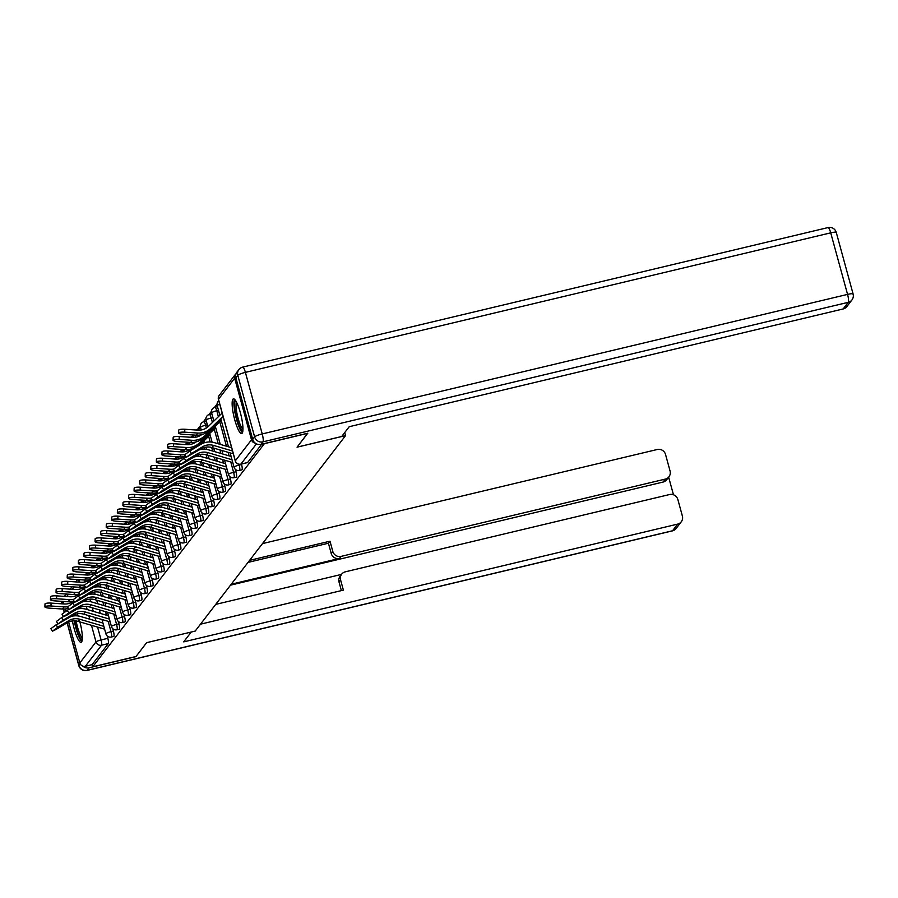 <?xml version="1.0" encoding="UTF-8"?>
<svg xmlns="http://www.w3.org/2000/svg" width="898" height="898" viewBox="0 0 898 898"><rect width="100%" height="100%" fill="white"/><g stroke="black" fill="none" stroke-linecap="round" stroke-linejoin="round"><path stroke-width="1.35" d="M241.742 469.834A4.569 0.92 -103.4 0 0 241.91 469.856A4.569 0.92 -103.4 0 0 242.033 469.766A4.569 0.92 -103.4 0 0 241.562 464.491L239.171 465.063A4.569 0.92 76.6 0 1 239.643 470.339A4.569 0.92 76.6 0 1 239.508 470.429L241.91 469.856M236.174 477.085A4.569 0.92 -103.4 0 0 236.331 477.107A4.569 0.92 -103.4 0 0 236.466 477.006A4.569 0.92 -103.4 0 0 235.983 471.731L233.592 472.303A4.569 0.92 76.6 0 1 234.075 477.579A4.569 0.92 76.6 0 1 233.94 477.68L236.331 477.107M230.606 484.325A4.569 0.92 -103.4 0 0 230.764 484.348A4.569 0.92 -103.4 0 0 230.887 484.258A4.569 0.92 -103.4 0 0 230.416 478.971L228.025 479.543A4.569 0.92 76.6 0 1 228.496 484.83A4.569 0.92 76.6 0 1 228.373 484.92L230.764 484.348M225.028 491.565A4.569 0.92 -103.4 0 0 225.185 491.588A4.569 0.92 -103.4 0 0 225.319 491.498A4.569 0.92 -103.4 0 0 224.848 486.222L222.446 486.795A4.569 0.92 76.6 0 1 222.929 492.07A4.569 0.92 76.6 0 1 222.794 492.16L225.185 491.588M219.46 498.805A4.569 0.92 -103.4 0 0 219.617 498.839A4.569 0.92 -103.4 0 0 219.752 498.738A4.569 0.92 -103.4 0 0 219.269 493.462L216.878 494.035A4.569 0.92 76.6 0 1 217.35 499.31A4.569 0.92 76.6 0 1 217.226 499.4L219.617 498.839M213.881 506.057A4.569 0.92 -103.4 0 0 214.038 506.079A4.569 0.92 -103.4 0 0 214.173 505.989A4.569 0.92 -103.4 0 0 213.702 500.702L211.311 501.275A4.569 0.92 76.6 0 1 211.782 506.551A4.569 0.92 76.6 0 1 211.647 506.652L214.038 506.079M208.314 513.297A4.569 0.92 -103.4 0 0 208.471 513.319A4.569 0.92 -103.4 0 0 208.605 513.229A4.569 0.92 -103.4 0 0 208.123 507.954L205.732 508.515A4.569 0.92 76.6 0 1 206.203 513.802A4.569 0.92 76.6 0 1 206.08 513.892L208.471 513.319M202.735 520.537A4.569 0.92 -103.4 0 0 202.903 520.559A4.569 0.92 -103.4 0 0 203.027 520.47A4.569 0.92 -103.4 0 0 202.555 515.194L200.164 515.766A4.569 0.92 76.6 0 1 200.636 521.042A4.569 0.92 76.6 0 1 200.501 521.132L202.903 520.559M197.167 527.788A4.569 0.92 -103.4 0 0 197.324 527.811A4.569 0.92 -103.4 0 0 197.459 527.71A4.569 0.92 -103.4 0 0 196.976 522.434L194.585 523.006A4.569 0.92 76.6 0 1 195.068 528.282A4.569 0.92 76.6 0 1 194.933 528.383L197.324 527.811M191.6 535.028A4.569 0.92 -103.4 0 0 191.757 535.051A4.569 0.92 -103.4 0 0 191.88 534.961A4.569 0.92 -103.4 0 0 191.409 529.674L189.018 530.247A4.569 0.92 76.6 0 1 189.489 535.534A4.569 0.92 76.6 0 1 189.366 535.623L191.757 535.051M186.021 542.269A4.569 0.92 -103.4 0 0 186.178 542.291A4.569 0.92 -103.4 0 0 186.313 542.201A4.569 0.92 -103.4 0 0 185.841 536.925L183.439 537.487A4.569 0.92 76.6 0 1 183.922 542.774A4.569 0.92 76.6 0 1 183.787 542.863L186.178 542.291M180.453 549.509A4.569 0.92 -103.4 0 0 180.61 549.542A4.569 0.92 -103.4 0 0 180.745 549.441A4.569 0.92 -103.4 0 0 180.262 544.166L177.871 544.738A4.569 0.92 76.6 0 1 178.343 550.014A4.569 0.92 76.6 0 1 178.219 550.104L180.61 549.542M174.874 556.76A4.569 0.92 -103.4 0 0 175.031 556.782A4.569 0.92 -103.4 0 0 175.166 556.693A4.569 0.92 -103.4 0 0 174.695 551.406L172.304 551.978A4.569 0.92 76.6 0 1 172.775 557.254A4.569 0.92 76.6 0 1 172.641 557.355L175.031 556.782M169.307 564A4.569 0.92 -103.4 0 0 169.464 564.023A4.569 0.92 -103.4 0 0 169.599 563.933A4.569 0.92 -103.4 0 0 169.116 558.646L166.725 559.218A4.569 0.92 76.6 0 1 167.196 564.505A4.569 0.92 76.6 0 1 167.073 564.595L169.464 564.023M163.728 571.24A4.569 0.92 -103.4 0 0 163.896 571.263A4.569 0.92 -103.4 0 0 164.02 571.173A4.569 0.92 -103.4 0 0 163.548 565.897L161.157 566.47A4.569 0.92 76.6 0 1 161.629 571.745A4.569 0.92 76.6 0 1 161.494 571.835L163.896 571.263M158.16 578.48A4.569 0.92 -103.4 0 0 158.317 578.514A4.569 0.92 -103.4 0 0 158.452 578.413A4.569 0.92 -103.4 0 0 157.969 573.137L155.578 573.71A4.569 0.92 76.6 0 1 156.061 578.986A4.569 0.92 76.6 0 1 155.926 579.075L158.317 578.514M152.593 585.732A4.569 0.92 -103.4 0 0 152.75 585.754A4.569 0.92 -103.4 0 0 152.873 585.664A4.569 0.92 -103.4 0 0 152.402 580.377L150.011 580.95A4.569 0.92 76.6 0 1 150.482 586.226A4.569 0.92 76.6 0 1 150.359 586.327L152.75 585.754M147.014 592.972A4.569 0.92 -103.4 0 0 147.171 592.994A4.569 0.92 -103.4 0 0 147.306 592.905A4.569 0.92 -103.4 0 0 146.834 587.629L144.432 588.19A4.569 0.92 76.6 0 1 144.915 593.477A4.569 0.92 76.6 0 1 144.78 593.567L147.171 592.994M141.446 600.212A4.569 0.92 -103.4 0 0 141.603 600.234A4.569 0.92 -103.4 0 0 141.738 600.145A4.569 0.92 -103.4 0 0 141.255 594.869L138.864 595.441A4.569 0.92 76.6 0 1 139.336 600.717A4.569 0.92 76.6 0 1 139.212 600.807L141.603 600.234M135.867 607.463A4.569 0.92 -103.4 0 0 136.025 607.486A4.569 0.92 -103.4 0 0 136.159 607.385A4.569 0.92 -103.4 0 0 135.688 602.109L133.297 602.681A4.569 0.92 76.6 0 1 133.768 607.957A4.569 0.92 76.6 0 1 133.634 608.058L136.025 607.486M130.3 614.703A4.569 0.92 -103.4 0 0 130.457 614.726A4.569 0.92 -103.4 0 0 130.592 614.636A4.569 0.92 -103.4 0 0 130.109 609.349L127.718 609.922A4.569 0.92 76.6 0 1 128.19 615.209A4.569 0.92 76.6 0 1 128.066 615.298L130.457 614.726M124.721 621.944A4.569 0.92 -103.4 0 0 124.889 621.966A4.569 0.92 -103.4 0 0 125.013 621.876A4.569 0.92 -103.4 0 0 124.541 616.6L122.15 617.173A4.569 0.92 76.6 0 1 122.622 622.449A4.569 0.92 76.6 0 1 122.487 622.538L124.889 621.966M119.153 629.184A4.569 0.92 -103.4 0 0 119.311 629.217A4.569 0.92 -103.4 0 0 119.445 629.116A4.569 0.92 -103.4 0 0 118.963 623.841L116.572 624.413A4.569 0.92 76.6 0 1 117.054 629.689A4.569 0.92 76.6 0 1 116.92 629.779L119.311 629.217M113.586 636.435A4.569 0.92 -103.4 0 0 113.743 636.457A4.569 0.92 -103.4 0 0 113.866 636.368A4.569 0.92 -103.4 0 0 113.395 631.081L111.004 631.653A4.569 0.92 76.6 0 1 111.475 636.929A4.569 0.92 76.6 0 1 111.352 637.03L113.743 636.457M72.435 620.956A17.814 3.592 -103.4 0 0 81.078 642.283A17.814 3.592 -103.4 0 0 81.583 641.924A17.814 3.592 -103.4 0 0 79.888 621.899M232.908 399.24A17.814 3.592 -103.4 0 0 234.389 418.434A17.814 3.592 -103.4 0 0 241.674 433.532A17.814 3.592 -103.4 0 0 242.191 433.173A17.814 3.592 -103.4 0 0 240.698 413.967A17.814 3.592 -103.4 0 0 233.413 398.869A17.814 3.592 -103.4 0 0 232.908 399.24M217.058 404.033L214.499 407.366M211.49 411.284L208.92 414.618M205.911 418.524L203.352 421.858M200.344 425.764L197.773 429.098M193.25 434.98L192.206 436.349M187.682 442.22L186.638 443.59M182.114 449.471L181.059 450.83M176.536 456.712L175.492 458.07M170.968 463.952L169.913 465.321M165.389 471.192L164.345 472.561M159.822 478.443L158.766 479.801M154.243 485.683L153.199 487.042M148.675 492.923L147.631 494.293M143.108 500.175L142.052 501.533M137.529 507.415L136.485 508.773M131.961 514.655L130.906 516.024M126.382 521.895L125.338 523.265M120.815 529.146L119.76 530.505M115.236 536.387L114.192 537.745M109.668 543.627L108.624 544.996M104.101 550.878L103.046 552.236M98.522 558.118L97.478 559.476M92.954 565.358L91.899 566.728M87.375 572.598L86.354 573.934M78.047 615.949A17.814 3.592 -103.4 0 0 77.239 613.828M307.688 433.341L264.382 443.668L92.707 666.81L136.013 656.494L146.655 642.654L195.18 631.092L345.562 435.62L297.047 447.182L307.655 433.24M236.039 373.725A4.569 4.411 37.6 0 0 234.659 378.226L251.507 439.784A4.569 4.411 37.6 0 0 255.301 443.163M107.165 635.919L107.827 638.332L101.081 639.937A4.569 0.92 76.6 0 1 101.553 645.213L85.366 666.249A4.569 4.411 -142.4 0 1 79.832 662.937L68.63 622.011M65.7 611.302L65.071 609.001M63.691 603.95L63.006 601.435M85.366 666.249L92.112 664.643L92.707 666.81M235.332 469.317L235.983 471.731M229.753 476.569L230.416 478.971M224.186 483.809L224.848 486.222M218.607 491.049L219.269 493.462M213.039 498.289L213.702 500.702M207.472 505.54L208.123 507.954M201.893 512.78L202.555 515.194M196.325 520.021L196.976 522.434M190.746 527.272L191.409 529.674M185.179 534.512L185.841 536.925M179.6 541.752L180.262 544.166M174.032 548.992L174.695 551.406M168.465 556.244L169.116 558.646M162.886 563.484L163.548 565.897M157.318 570.724L157.969 573.137M151.74 577.964L152.402 580.377M146.172 585.215L146.834 587.629M140.593 592.456L141.255 594.869M135.026 599.696L135.688 602.109M129.458 606.947L130.109 609.349M123.879 614.187L124.541 616.6M118.312 621.427L118.963 623.841M112.733 628.667L113.395 631.081M344.731 432.544L345.562 435.62M217.484 406.659A4.569 0.92 -103.4 0 0 217.372 406.659L214.981 407.232A4.569 0.92 76.6 0 1 216.755 410.745L218.382 416.694M211.917 413.911A4.569 0.92 -103.4 0 0 211.805 413.899L209.402 414.472A4.569 0.92 76.6 0 1 211.176 417.985L212.411 422.487M206.338 421.151A4.569 0.92 -103.4 0 0 206.226 421.14L203.835 421.712A4.569 0.92 76.6 0 1 205.608 425.225L206.372 427.998M200.77 428.391A4.569 0.92 -103.4 0 0 200.658 428.391L198.267 428.952A4.569 0.92 76.6 0 1 199.233 430.176M195.203 435.631A4.569 0.92 -103.4 0 0 195.079 435.631L192.688 436.204A4.569 0.92 76.6 0 1 193.665 437.416M189.624 442.882A4.569 0.92 -103.4 0 0 189.512 442.871L187.121 443.444A4.569 0.92 76.6 0 1 188.097 444.656M184.056 450.123A4.569 0.92 -103.4 0 0 183.944 450.111L181.542 450.684A4.569 0.92 76.6 0 1 182.518 451.907M178.478 457.363A4.569 0.92 -103.4 0 0 178.365 457.363L175.974 457.935A4.569 0.92 76.6 0 1 176.951 459.147M172.91 464.603A4.569 0.92 -103.4 0 0 172.798 464.603L170.396 465.175A4.569 0.92 76.6 0 1 171.372 466.388M167.331 471.854A4.569 0.92 -103.4 0 0 167.219 471.843L164.828 472.415A4.569 0.92 76.6 0 1 165.804 473.628M161.763 479.094A4.569 0.92 -103.4 0 0 161.651 479.094L159.26 479.655A4.569 0.92 76.6 0 1 160.226 480.879M156.196 486.334A4.569 0.92 -103.4 0 0 156.072 486.334L153.681 486.907A4.569 0.92 76.6 0 1 154.658 488.119M150.617 493.586A4.569 0.92 -103.4 0 0 150.505 493.574L148.114 494.147A4.569 0.92 76.6 0 1 149.09 495.359M145.049 500.826A4.569 0.92 -103.4 0 0 144.937 500.815L142.535 501.387A4.569 0.92 76.6 0 1 143.512 502.611M139.471 508.066A4.569 0.92 -103.4 0 0 139.358 508.066L136.967 508.627A4.569 0.92 76.6 0 1 137.944 509.851M133.903 515.306A4.569 0.92 -103.4 0 0 133.791 515.306L131.389 515.879A4.569 0.92 76.6 0 1 132.365 517.091M128.324 522.557A4.569 0.92 -103.4 0 0 128.212 522.546L125.821 523.119A4.569 0.92 76.6 0 1 126.798 524.331M122.757 529.798A4.569 0.92 -103.4 0 0 122.644 529.786L120.253 530.359A4.569 0.92 76.6 0 1 121.219 531.582M117.189 537.038A4.569 0.92 -103.4 0 0 117.066 537.038L114.675 537.61A4.569 0.92 76.6 0 1 115.651 538.822M111.61 544.289A4.569 0.92 -103.4 0 0 111.498 544.278L109.107 544.85A4.569 0.92 76.6 0 1 110.084 546.063M106.043 551.529A4.569 0.92 -103.4 0 0 105.93 551.518L103.528 552.09A4.569 0.92 76.6 0 1 104.505 553.303M100.464 558.769A4.569 0.92 -103.4 0 0 100.352 558.769L97.961 559.331A4.569 0.92 76.6 0 1 98.937 560.554M94.896 566.009A4.569 0.92 -103.4 0 0 94.784 566.009L92.382 566.582A4.569 0.92 76.6 0 1 93.358 567.794M261.711 444.184L247.612 462.526A4.569 0.92 76.6 0 1 247.478 462.616A4.569 0.92 76.6 0 1 247.32 462.593M92.112 664.643L108.299 643.608A4.569 0.92 -103.4 0 0 107.827 638.332M57.697 627.309L52.432 631.193L56.058 629.453L67.148 622.785L68.798 620.641L57.697 627.309L56.114 624.817L57.887 623.751M52.432 631.193L50.86 628.69L56.114 624.817M104.606 629.139A5.714 5.523 -142.4 0 1 104.067 629.004L78.249 621.416A14.166 13.683 37.6 0 0 67.148 622.785M103.842 626.321L79.9 619.283A14.166 13.683 37.6 0 0 68.798 620.641M71.29 616.398A17.129 16.557 -142.4 0 1 80.64 616.499L102.944 623.055M44.9 606.88L45.001 603.984A5.253 1.111 2 0 1 51.074 603.097L50.973 605.993A5.253 1.111 -178 0 0 44.9 606.88A5.253 1.111 -178 0 0 49.334 608.137L62.49 609.024A17.129 16.557 37.6 0 0 68.461 608.35M73.434 601.278A14.166 13.683 -142.4 0 1 64.241 603.984L51.074 603.097M50.973 605.993L64.128 606.88A17.129 16.557 37.6 0 0 67.664 606.756M63.275 620.069L58.011 623.942L72.727 615.534L74.366 613.401L63.275 620.069L61.693 617.566L63.455 616.511M58.011 623.942L56.428 621.45L61.693 617.566M110.185 621.899A5.714 5.523 -142.4 0 1 109.635 621.764L83.828 614.176A14.166 13.683 37.6 0 0 72.727 615.534M109.41 619.081L85.467 612.043A14.166 13.683 37.6 0 0 74.366 613.401M76.858 609.158A17.129 16.557 -142.4 0 1 86.219 609.259L108.512 615.815M68.843 612.829L63.578 616.702L67.204 614.962L78.294 608.294L79.944 606.161L68.843 612.829L67.26 610.326L69.034 609.271M63.578 616.702L62.007 614.198L67.26 610.326M115.752 614.647A5.714 5.523 -142.4 0 1 115.213 614.524L89.396 606.936A14.166 13.683 37.6 0 0 78.294 608.294M114.989 611.83L91.035 604.803A14.166 13.683 37.6 0 0 79.944 606.161M82.436 601.918A17.129 16.557 -142.4 0 1 91.787 602.008L114.091 608.563M82.841 666.125A6.847 6.623 37.6 0 0 89.127 667.786L135.912 656.629L146.621 642.699L191.218 632.035M191.229 632.069L183.697 641.868L677.642 524.118A6.847 6.623 37.6 0 0 682.379 516.036L677.855 499.513A6.847 6.623 37.6 0 0 669.549 494.54L345.326 571.824A6.847 6.623 37.6 0 0 340.578 579.906L339.006 581.949A6.847 6.623 -142.4 0 1 340.106 576.213L341.678 574.17M200.49 624.189L343.384 590.132L340.578 579.906M668.965 476.748L666.675 479.723A6.847 6.623 -142.4 0 1 663.038 482.069L665.317 479.094A6.847 6.623 37.6 0 0 670.065 471.012L665.541 454.478A6.847 6.623 37.6 0 0 657.224 449.505L262.485 543.604M673.466 494.776L668.651 477.164M332.788 551.406A6.847 6.623 37.6 0 0 341.105 556.378L339.534 558.421A6.847 6.623 -142.4 0 1 331.216 553.449L332.788 551.406L329.993 541.191L249.61 560.352M665.317 479.094L341.105 556.378M66.104 594.454A6.847 6.623 37.6 0 0 64.51 596.384M215.722 604.388L341.498 574.406M339.534 558.421L231.224 584.239M663.038 482.069L230.517 585.17M331.216 553.449L328.421 543.234L248.039 562.395M328.421 543.234L329.993 541.191M341.375 590.603L339.006 581.949M341.689 436.507L349.221 426.707L843.166 308.957L848.273 302.323L262.946 441.85L261.015 444.353L307.789 433.206L297.081 447.137L341.689 436.507M235.86 377.822L252.697 439.391L254.628 436.877L237.79 375.319L235.86 377.822A6.847 6.623 -142.4 0 1 236.96 372.098L238.879 369.583A6.847 6.623 37.6 0 0 237.79 375.319A6.847 1.089 164.7 0 1 245.39 372.367L262.227 433.936L847.566 294.398L830.717 232.84L245.39 372.367A6.847 1.381 -103.4 0 0 242.729 367.102A6.847 6.847 0 0 0 238.879 369.583A6.847 6.623 37.6 0 1 242.527 367.237M853.021 294.241A6.847 1.089 164.7 0 0 853.1 293.983A6.847 1.089 164.7 0 0 847.566 294.398A6.847 1.381 -103.4 0 1 848.273 302.323A6.847 6.623 37.6 0 0 851.921 299.977L846.814 306.611A6.847 6.623 -142.4 0 1 843.166 308.957M261.015 444.353A6.847 6.623 -142.4 0 1 252.697 439.391M82.279 639.533A15.412 3.109 76.6 0 1 76.274 627.68A15.412 3.109 76.6 0 1 74.747 620.844M74.096 615.882A15.412 3.109 76.6 0 1 74.029 614.849M75.432 614.299A14.278 2.885 -103.4 0 0 75.499 615.792M76.139 620.967A14.278 2.885 -103.4 0 0 77.542 627.186A14.278 2.885 -103.4 0 0 82.358 637.95M74.253 620.844A17.702 3.57 -103.4 0 0 75.915 628.14A17.702 3.57 -103.4 0 0 81.853 641.464M73.468 615.13A17.702 3.57 -103.4 0 0 73.546 615.938M242.875 430.782A15.412 3.109 76.6 0 1 236.87 418.917A15.412 3.109 76.6 0 1 235.725 400.789M236.511 402.158A14.278 2.885 -103.4 0 0 238.138 418.434A14.278 2.885 -103.4 0 0 242.954 429.199M234.479 399.262A17.702 3.57 -103.4 0 0 236.522 419.388A17.702 3.57 -103.4 0 0 242.449 432.713M50.468 599.64L50.58 596.732A5.253 1.111 2 0 1 56.641 595.857L56.54 598.753A5.253 1.111 -178 0 0 50.468 599.64A5.253 1.111 -178 0 0 54.901 600.885L68.068 601.772A17.129 16.557 37.6 0 0 74.029 601.11M79.002 594.038A14.166 13.683 -142.4 0 1 69.808 596.743L56.641 595.857M56.54 598.753L69.707 599.64A17.129 16.557 37.6 0 0 73.232 599.505M56.046 592.399L56.147 589.492A5.253 1.111 2 0 1 62.22 588.617L62.119 591.513A5.253 1.111 -178 0 0 56.046 592.399A5.253 1.111 -178 0 0 60.469 593.645L73.636 594.532A17.129 16.557 37.6 0 0 79.596 593.87M84.58 586.787A14.166 13.683 -142.4 0 1 75.376 589.492L62.22 588.617M62.119 591.513L75.275 592.399A17.129 16.557 37.6 0 0 78.811 592.265M74.411 605.589L69.157 609.461L83.873 601.054L85.512 598.921L74.411 605.589L72.839 603.086L74.601 602.019M69.157 609.461L67.575 606.958L72.839 603.086M121.331 607.407A5.714 5.523 -142.4 0 1 120.781 607.273L94.975 599.696A14.166 13.683 37.6 0 0 83.873 601.054M120.557 604.59L96.614 597.552A14.166 13.683 37.6 0 0 85.512 598.921M88.004 594.667A17.129 16.557 -142.4 0 1 97.366 594.768L119.659 601.323M79.989 598.337L74.725 602.21L78.35 600.481L89.441 593.814L91.08 591.67L79.989 598.337L78.407 595.845L80.18 594.779M74.725 602.21L73.142 599.718L78.407 595.845M126.899 600.167A5.714 5.523 -142.4 0 1 126.349 600.032L100.542 592.444A14.166 13.683 37.6 0 0 89.441 593.814M126.124 597.35L102.181 590.312A14.166 13.683 37.6 0 0 91.08 591.67M93.583 587.427A17.129 16.557 -142.4 0 1 102.933 587.528L125.237 594.083M85.557 591.097L80.304 594.97L83.918 593.23L95.008 586.562L96.658 584.43L85.557 591.097L83.985 588.594L85.748 587.539M80.304 594.97L78.721 592.478L83.985 588.594M132.466 592.927A5.714 5.523 -142.4 0 1 131.927 592.792L106.11 585.204A14.166 13.683 37.6 0 0 95.008 586.562M131.703 590.109L107.76 583.071A14.166 13.683 37.6 0 0 96.658 584.43M99.15 580.187A17.129 16.557 -142.4 0 1 108.501 580.288L130.805 586.832M61.614 585.148L61.715 582.252A5.253 1.111 2 0 1 67.788 581.365L67.687 584.272A5.253 1.111 -178 0 0 61.614 585.148A5.253 1.111 -178 0 0 66.048 586.405L79.204 587.292A17.129 16.557 37.6 0 0 85.175 586.63M90.148 579.547A14.166 13.683 -142.4 0 1 80.955 582.252L67.788 581.365M67.687 584.272L80.854 585.148A17.129 16.557 37.6 0 0 84.378 585.025M67.193 577.908L67.294 575.012A5.253 1.111 2 0 1 73.367 574.125L73.266 577.021A5.253 1.111 -178 0 0 67.193 577.908A5.253 1.111 -178 0 0 71.615 579.165L84.782 580.041A17.129 16.557 37.6 0 0 90.743 579.378M95.716 572.307A14.166 13.683 -142.4 0 1 86.522 575.012L73.367 574.125M73.266 577.021L86.421 577.908A17.129 16.557 37.6 0 0 89.957 577.784M72.76 570.668L72.861 567.761A5.253 1.111 2 0 1 78.934 566.885L78.833 569.781A5.253 1.111 -178 0 0 72.76 570.668A5.253 1.111 -178 0 0 77.194 571.914L90.35 572.801A17.129 16.557 37.6 0 0 96.322 572.138M101.294 565.067A14.166 13.683 -142.4 0 1 92.101 567.761L78.934 566.885M78.833 569.781L92 570.668A17.129 16.557 37.6 0 0 95.525 570.533M91.136 583.857L85.871 587.73L100.587 579.322L102.226 577.19L91.136 583.857L89.553 581.354L91.327 580.288M85.871 587.73L84.289 585.227L89.553 581.354M138.045 585.676A5.714 5.523 -142.4 0 1 137.495 585.552L111.689 577.964A14.166 13.683 37.6 0 0 100.587 579.322M137.271 582.858L113.328 575.82A14.166 13.683 37.6 0 0 102.226 577.19M104.729 572.946A17.129 16.557 -142.4 0 1 114.08 573.036L136.384 579.592M78.339 563.416L78.44 560.52A5.253 1.111 2 0 1 84.513 559.634L84.401 562.541A5.253 1.111 -178 0 0 78.339 563.416A5.253 1.111 -178 0 0 82.762 564.674L95.929 565.56A17.129 16.557 37.6 0 0 101.889 564.898M106.862 557.815A14.166 13.683 -142.4 0 1 97.669 560.52L84.513 559.634M84.401 562.541L97.568 563.428A17.129 16.557 37.6 0 0 101.104 563.293M96.703 576.606L91.439 580.49L95.065 578.75L106.155 572.082L107.805 569.949L96.703 576.606L95.121 574.114L96.894 573.047M91.439 580.49L89.867 577.986L95.121 574.114M143.613 578.435A5.714 5.523 -142.4 0 1 143.074 578.301L117.256 570.713A14.166 13.683 37.6 0 0 106.155 572.082M142.849 575.618L118.906 568.58A14.166 13.683 37.6 0 0 107.805 569.949M110.297 565.695A17.129 16.557 -142.4 0 1 119.647 565.796L141.951 572.352M83.907 556.176L84.008 553.28A5.253 1.111 2 0 1 90.081 552.393L89.98 555.301A5.253 1.111 -178 0 0 83.907 556.176A5.253 1.111 -178 0 0 88.341 557.434L101.496 558.32A17.129 16.557 37.6 0 0 107.468 557.647M112.441 550.575A14.166 13.683 -142.4 0 1 103.248 553.28L90.081 552.393M89.98 555.301L103.135 556.176A17.129 16.557 37.6 0 0 106.671 556.053M102.282 569.366L97.018 573.238L111.734 564.842L113.373 562.698L102.282 569.366L100.699 566.874L102.462 565.807M97.018 573.238L95.435 570.746L100.699 566.874M149.191 571.195A5.714 5.523 -142.4 0 1 148.641 571.061L122.835 563.473A14.166 13.683 37.6 0 0 111.734 564.842M148.417 568.378L124.474 561.34A14.166 13.683 37.6 0 0 113.373 562.698M115.864 558.455A17.129 16.557 -142.4 0 1 125.226 558.556L147.519 565.111M89.474 548.936L89.587 546.029A5.253 1.111 2 0 1 95.648 545.153L95.547 548.049A5.253 1.111 -178 0 0 89.474 548.936A5.253 1.111 -178 0 0 93.908 550.193L107.075 551.069A17.129 16.557 37.6 0 0 113.036 550.407M118.008 543.335A14.166 13.683 -142.4 0 1 108.815 546.04L95.648 545.153M95.547 548.049L108.714 548.936A17.129 16.557 37.6 0 0 112.239 548.801M107.85 562.126L102.585 565.998L106.211 564.258L117.301 557.591L118.951 555.458L107.85 562.126L106.267 559.622L108.041 558.567M102.585 565.998L101.014 563.495L106.267 559.622M154.759 563.944A5.714 5.523 -142.4 0 1 154.22 563.821L128.403 556.232A14.166 13.683 37.6 0 0 117.301 557.591M153.996 561.127L130.042 554.1A14.166 13.683 37.6 0 0 118.951 555.458M121.443 551.215A17.129 16.557 -142.4 0 1 130.794 551.305L153.098 557.86M95.053 541.696L95.154 538.789A5.253 1.111 2 0 1 101.227 537.913L101.126 540.809A5.253 1.111 -178 0 0 95.053 541.696A5.253 1.111 -178 0 0 99.476 542.942L112.643 543.829A17.129 16.557 37.6 0 0 118.603 543.167M123.587 536.095A14.166 13.683 -142.4 0 1 114.383 538.789L101.227 537.913M101.126 540.809L114.282 541.696A17.129 16.557 37.6 0 0 117.818 541.561M113.417 554.885L108.164 558.758L111.779 557.018L122.88 550.351L124.519 548.218L113.417 554.885L111.846 552.382L113.608 551.316M108.164 558.758L106.581 556.255L111.846 552.382M160.338 556.704A5.714 5.523 -142.4 0 1 159.788 556.569L133.982 548.992A14.166 13.683 37.6 0 0 122.88 550.351M159.563 553.886L135.62 546.848A14.166 13.683 37.6 0 0 124.519 548.218M127.011 543.964A17.129 16.557 -142.4 0 1 136.373 544.065L158.665 550.62M100.621 534.445L100.722 531.549A5.253 1.111 2 0 1 106.795 530.662L106.694 533.569A5.253 1.111 -178 0 0 100.621 534.445A5.253 1.111 -178 0 0 105.055 535.702L118.21 536.589A17.129 16.557 37.6 0 0 124.182 535.926M129.155 528.843A14.166 13.683 -142.4 0 1 119.962 531.549L106.795 530.662M106.694 533.569L119.861 534.445A17.129 16.557 37.6 0 0 123.385 534.321M118.996 547.634L113.732 551.518L128.448 543.11L130.087 540.966L118.996 547.634L117.413 545.142L119.187 544.076M113.732 551.518L112.149 549.015L117.413 545.142M165.906 549.464A5.714 5.523 -142.4 0 1 165.367 549.329L139.549 541.741A14.166 13.683 37.6 0 0 128.448 543.11M165.131 546.646L141.188 539.608A14.166 13.683 37.6 0 0 130.087 540.966M132.59 536.723A17.129 16.557 -142.4 0 1 141.94 536.824L164.244 543.38M106.2 527.205L106.301 524.309A5.253 1.111 2 0 1 112.373 523.422L112.272 526.318A5.253 1.111 -178 0 0 106.2 527.205A5.253 1.111 -178 0 0 110.622 528.462L123.789 529.337A17.129 16.557 37.6 0 0 129.75 528.675M134.722 521.603A14.166 13.683 -142.4 0 1 125.529 524.309L112.373 523.422M112.272 526.318L125.428 527.205A17.129 16.557 37.6 0 0 128.964 527.081M124.564 540.394L119.311 544.267L122.925 542.527L134.015 535.859L135.665 533.726L124.564 540.394L122.992 537.891L124.755 536.836M119.311 544.267L117.728 541.775L122.992 537.891M171.473 542.224A5.714 5.523 -142.4 0 1 170.934 542.089L145.117 534.501A14.166 13.683 37.6 0 0 134.015 535.859M170.71 539.406L146.767 532.368A14.166 13.683 37.6 0 0 135.665 533.726M138.157 529.483A17.129 16.557 -142.4 0 1 147.508 529.584L169.812 536.14M111.767 519.964L111.868 517.057A5.253 1.111 2 0 1 117.941 516.182L117.84 519.078A5.253 1.111 -178 0 0 111.767 519.964A5.253 1.111 -178 0 0 116.201 521.21L129.357 522.097A17.129 16.557 37.6 0 0 135.329 521.435M140.301 514.363A14.166 13.683 -142.4 0 1 131.108 517.068L117.941 516.182M117.84 519.078L131.007 519.964A17.129 16.557 37.6 0 0 134.532 519.83M130.143 533.154L124.878 537.026L139.594 528.619L141.233 526.486L130.143 533.154L128.56 530.651L130.333 529.584M124.878 537.026L123.295 534.523L128.56 530.651M177.052 534.972A5.714 5.523 -142.4 0 1 176.502 534.849L150.696 527.261A14.166 13.683 37.6 0 0 139.594 528.619M176.277 532.155L152.334 525.117A14.166 13.683 37.6 0 0 141.233 526.486M143.736 522.243A17.129 16.557 -142.4 0 1 153.087 522.333L175.391 528.888M117.346 512.713L117.447 509.817A5.253 1.111 2 0 1 123.52 508.93L123.408 511.838A5.253 1.111 -178 0 0 117.346 512.713A5.253 1.111 -178 0 0 121.769 513.97L134.936 514.857A17.129 16.557 37.6 0 0 140.896 514.195M145.869 507.112A14.166 13.683 -142.4 0 1 136.676 509.817L123.52 508.93M123.408 511.838L136.575 512.724A17.129 16.557 37.6 0 0 140.11 512.59M135.71 525.914L130.446 529.786L134.071 528.046L145.162 521.379L146.812 519.246L135.71 525.914L134.128 523.411L135.901 522.344M130.446 529.786L128.874 527.283L134.128 523.411M182.62 527.732A5.714 5.523 -142.4 0 1 182.081 527.597L156.263 520.009A14.166 13.683 37.6 0 0 145.162 521.379M181.856 524.915L157.913 517.877A14.166 13.683 37.6 0 0 146.812 519.246M149.304 514.992A17.129 16.557 -142.4 0 1 158.654 515.093L180.958 521.648M122.914 505.473L123.015 502.577A5.253 1.111 2 0 1 129.088 501.69L128.986 504.597A5.253 1.111 -178 0 0 122.914 505.473A5.253 1.111 -178 0 0 127.348 506.73L140.503 507.617A17.129 16.557 37.6 0 0 146.475 506.955M151.448 499.872A14.166 13.683 -142.4 0 1 142.254 502.577L129.088 501.69M128.986 504.597L142.142 505.473A17.129 16.557 37.6 0 0 145.678 505.35M141.289 518.662L136.025 522.535L139.639 520.806L150.741 514.139L152.379 511.995L141.289 518.662L139.706 516.17L141.469 515.104M136.025 522.535L134.442 520.043L139.706 516.17M188.198 520.492A5.714 5.523 -142.4 0 1 187.648 520.357L161.842 512.769A14.166 13.683 37.6 0 0 150.741 514.139M187.424 517.675L163.481 510.636A14.166 13.683 37.6 0 0 152.379 511.995M154.871 507.752A17.129 16.557 -142.4 0 1 164.233 507.853L186.526 514.408M128.481 498.233L128.594 495.337A5.253 1.111 2 0 1 134.655 494.45L134.554 497.346A5.253 1.111 -178 0 0 128.481 498.233A5.253 1.111 -178 0 0 132.915 499.49L146.082 500.366A17.129 16.557 37.6 0 0 152.043 499.703M157.015 492.632A14.166 13.683 -142.4 0 1 147.822 495.337L134.655 494.45M134.554 497.346L147.721 498.233A17.129 16.557 37.6 0 0 151.246 498.109M146.857 511.422L141.592 515.295L145.218 513.555L156.308 506.887L157.958 504.755L146.857 511.422L145.274 508.919L147.048 507.864M141.592 515.295L140.021 512.792L145.274 508.919M193.766 513.241A5.714 5.523 -142.4 0 1 193.227 513.117L167.41 505.529A14.166 13.683 37.6 0 0 156.308 506.887M193.003 510.434L169.06 503.396A14.166 13.683 37.6 0 0 157.958 504.755M160.45 500.512A17.129 16.557 -142.4 0 1 169.801 500.613L192.105 507.157M134.06 490.993L134.161 488.085A5.253 1.111 2 0 1 140.234 487.21L140.133 490.106A5.253 1.111 -178 0 0 134.06 490.993A5.253 1.111 -178 0 0 138.483 492.239L151.65 493.125A17.129 16.557 37.6 0 0 157.61 492.463M162.594 485.391A14.166 13.683 -142.4 0 1 153.39 488.085L140.234 487.21M140.133 490.106L153.289 490.993A17.129 16.557 37.6 0 0 156.824 490.858M152.436 504.182L147.171 508.055L161.887 499.647L163.526 497.514L152.436 504.182L150.853 501.679L152.615 500.613M147.171 508.055L145.588 505.552L150.853 501.679M199.345 506.001A5.714 5.523 -142.4 0 1 198.795 505.866L172.988 498.289A14.166 13.683 37.6 0 0 161.887 499.647M198.57 503.183L174.627 496.145A14.166 13.683 37.6 0 0 163.526 497.514M166.018 493.26A17.129 16.557 -142.4 0 1 175.379 493.361L197.672 499.917M139.628 483.741L139.729 480.845A5.253 1.111 2 0 1 145.802 479.959L145.701 482.866A5.253 1.111 -178 0 0 139.628 483.741A5.253 1.111 -178 0 0 144.062 484.999L157.217 485.885A17.129 16.557 37.6 0 0 163.189 485.223M168.162 478.14A14.166 13.683 -142.4 0 1 158.968 480.845L145.802 479.959M145.701 482.866L158.867 483.753A17.129 16.557 37.6 0 0 162.392 483.618M158.003 496.931L152.739 500.815L156.364 499.075L167.455 492.407L169.093 490.263L158.003 496.931L156.42 494.439L158.194 493.372M152.739 500.815L151.156 498.311L156.42 494.439M204.912 498.76A5.714 5.523 -142.4 0 1 204.374 498.626L178.556 491.038A14.166 13.683 37.6 0 0 167.455 492.407M204.138 495.943L180.195 488.905A14.166 13.683 37.6 0 0 169.093 490.263M171.597 486.02A17.129 16.557 -142.4 0 1 180.947 486.121L203.251 492.676M145.207 476.501L145.308 473.605A5.253 1.111 2 0 1 151.38 472.718L151.279 475.614A5.253 1.111 -178 0 0 145.207 476.501A5.253 1.111 -178 0 0 149.629 477.758L162.796 478.645A17.129 16.557 37.6 0 0 168.757 477.972M173.729 470.9A14.166 13.683 -142.4 0 1 164.536 473.605L151.38 472.718M151.279 475.614L164.435 476.501A17.129 16.557 37.6 0 0 167.971 476.378M163.571 489.691L158.317 493.563L161.932 491.823L173.033 485.156L174.672 483.023L163.571 489.691L161.999 487.187L163.762 486.132M158.317 493.563L156.735 491.071L161.999 487.187M210.48 491.52A5.714 5.523 -142.4 0 1 209.941 491.386L184.124 483.798A14.166 13.683 37.6 0 0 173.033 485.156M209.717 488.703L185.774 481.665A14.166 13.683 37.6 0 0 174.672 483.023M177.164 478.78A17.129 16.557 -142.4 0 1 186.515 478.881L208.819 485.436M150.774 469.261L150.875 466.354A5.253 1.111 2 0 1 156.948 465.478L156.847 468.374A5.253 1.111 -178 0 0 150.774 469.261A5.253 1.111 -178 0 0 155.208 470.507L168.364 471.394A17.129 16.557 37.6 0 0 174.335 470.732M179.308 463.66A14.166 13.683 -142.4 0 1 170.115 466.365L156.948 465.478M156.847 468.374L170.014 469.261A17.129 16.557 37.6 0 0 173.538 469.126M169.15 482.451L163.885 486.323L178.601 477.916L180.24 475.783L169.15 482.451L167.567 479.947L169.34 478.892M163.885 486.323L162.302 483.82L167.567 479.947M216.059 484.269A5.714 5.523 -142.4 0 1 215.509 484.145L189.703 476.557A14.166 13.683 37.6 0 0 178.601 477.916M215.284 481.451L191.341 474.425A14.166 13.683 37.6 0 0 180.24 475.783M182.743 471.54A17.129 16.557 -142.4 0 1 192.093 471.63L214.398 478.185M156.353 462.021L156.454 459.114A5.253 1.111 2 0 1 162.527 458.238L162.415 461.134A5.253 1.111 -178 0 0 156.353 462.021A5.253 1.111 -178 0 0 160.776 463.267L173.943 464.154A17.129 16.557 37.6 0 0 179.903 463.491M184.876 456.409A14.166 13.683 -142.4 0 1 175.682 459.114L162.527 458.238M162.415 461.134L175.581 462.021A17.129 16.557 37.6 0 0 179.117 461.886M203.644 443.017L204.531 442.153M202.679 443.41L204.418 441.726M174.717 475.21L169.453 479.083L173.078 477.343L184.169 470.675L185.819 468.543L174.717 475.21L173.134 472.707L174.908 471.641M169.453 479.083L167.881 476.58L173.134 472.707M221.626 477.029A5.714 5.523 -142.4 0 1 221.088 476.894L195.27 469.317A14.166 13.683 37.6 0 0 184.169 470.675M220.863 474.211L196.92 467.173A14.166 13.683 37.6 0 0 185.819 468.543M188.311 464.288A17.129 16.557 -142.4 0 1 197.661 464.389L219.965 470.945M161.921 454.77L162.022 451.874A5.253 1.111 2 0 1 168.094 450.987L167.993 453.894A5.253 1.111 -178 0 0 161.921 454.77A5.253 1.111 -178 0 0 166.355 456.027L179.51 456.914A17.129 16.557 37.6 0 0 185.482 456.251M190.455 449.168A14.166 13.683 -142.4 0 1 181.261 451.874L168.094 450.987M167.993 453.894L181.149 454.77A17.129 16.557 37.6 0 0 184.685 454.646M199.558 445.15L210.11 434.901M198.099 446.025L209.986 434.475M180.296 467.959L175.031 471.832L178.646 470.103L189.747 463.435L191.386 461.291L180.296 467.959L178.713 465.467L180.476 464.401M175.031 471.832L173.449 469.34L178.713 465.467M227.205 469.789A5.714 5.523 -142.4 0 1 226.655 469.654L200.849 462.066A14.166 13.683 37.6 0 0 189.747 463.435M226.431 466.971L202.488 459.933A14.166 13.683 37.6 0 0 191.386 461.291M193.878 457.048A17.129 16.557 -142.4 0 1 203.24 457.149L225.533 463.705M167.488 447.53L167.6 444.633A5.253 1.111 2 0 1 173.662 443.747L173.561 446.643A5.253 1.111 -178 0 0 167.488 447.53A5.253 1.111 -178 0 0 171.922 448.787L185.089 449.662A17.129 16.557 37.6 0 0 197.717 445.105L215.677 427.661M196.022 441.928A14.166 13.683 -142.4 0 1 186.829 444.633L173.662 443.747M173.561 446.643L186.728 447.53A17.129 16.557 37.6 0 0 199.356 442.972L215.565 427.235M185.864 460.719L180.599 464.592L184.225 462.852L195.315 456.184L196.965 454.051L185.864 460.719L184.281 458.216L186.054 457.161M180.599 464.592L179.028 462.1L184.281 458.216M232.773 462.549A5.714 5.523 -142.4 0 1 232.234 462.414L206.417 454.826A14.166 13.683 37.6 0 0 195.315 456.184M232.01 459.731L208.067 452.693A14.166 13.683 37.6 0 0 196.965 454.051M199.457 449.808A17.129 16.557 -142.4 0 1 208.807 449.909L231.112 456.453M173.067 440.289L173.168 437.382A5.253 1.111 2 0 1 179.241 436.507L179.14 439.403A5.253 1.111 -178 0 0 173.067 440.289A5.253 1.111 -178 0 0 177.49 441.535L190.657 442.422A17.129 16.557 37.6 0 0 203.285 437.865L221.256 420.421M201.601 434.688A14.166 13.683 -142.4 0 1 192.397 437.382L179.241 436.507M179.14 439.403L192.295 440.289A17.129 16.557 37.6 0 0 204.935 435.721L221.133 419.995M191.442 453.479L186.178 457.351L200.894 448.944L202.533 446.811L191.442 453.479L189.86 450.976L200.95 444.308A17.129 16.557 -142.4 0 1 214.386 442.658L231.639 447.732M186.178 457.351L184.595 454.848L189.86 450.976M232.537 450.998L213.634 445.442A14.166 13.683 37.6 0 0 202.533 446.811M233.312 453.849L211.995 447.586A14.166 13.683 37.6 0 0 200.894 448.944M178.635 433.038L178.736 430.142A5.253 1.111 2 0 1 184.808 429.255L184.707 432.163A5.253 1.111 -178 0 0 178.635 433.038A5.253 1.111 -178 0 0 183.069 434.295L196.224 435.182A17.129 16.557 37.6 0 0 208.864 430.613L223.164 416.728M222.154 413.035L208.415 426.37A14.166 13.683 -142.4 0 1 197.975 430.142L184.808 429.255M184.707 432.163L197.874 433.049A17.129 16.557 37.6 0 0 210.502 428.481L223.041 416.302M234.659 378.226L218.483 399.262L235.321 460.82L251.507 439.784M84.693 580.041L85.198 581.893M89.923 599.146L90.619 601.716M92.281 607.778L93.246 611.325M94.919 617.442L95.895 620.978M97.568 627.096L101.081 639.937A4.569 0.718 -15.3 0 0 96.007 641.902L91.473 625.3M89.8 619.193L88.823 615.646M87.151 609.529L86.298 606.386M84.94 601.424L84.704 600.582M81.415 588.56L81.078 587.314M79.675 582.162L79.17 580.344L77.857 582.05M74.085 586.944L72.289 589.29M68.517 594.184L66.71 596.53M79.832 662.937L96.007 641.902A4.569 4.411 37.6 0 0 101.553 645.213L108.299 643.608M238.958 464.288L239.171 465.063A4.569 0.718 164.7 0 0 234.097 467.027A4.569 0.718 -15.3 0 0 234.052 467.196A4.569 4.569 0 0 0 239.508 470.429M218.495 410.33L216.755 410.745A4.569 0.718 164.7 0 0 211.692 412.71A4.569 0.718 164.7 0 0 211.636 412.878A4.569 0.718 164.7 0 0 211.771 412.99M219.786 421.836L226.453 446.205M228.126 452.323L229.102 455.87M230.775 461.987L233.592 472.303A4.569 0.718 164.7 0 0 228.53 474.267A4.569 0.718 -15.3 0 0 228.474 474.436A4.569 4.569 0 0 0 233.94 477.68M212.916 417.57L211.176 417.985A4.569 0.718 164.7 0 0 206.113 419.95A4.569 0.718 164.7 0 0 206.057 420.118A4.569 0.718 164.7 0 0 206.192 420.242M214.218 429.076L218.248 443.792M219.92 449.909L220.886 453.456M222.558 459.574L223.523 463.11M225.196 469.227L228.025 479.543A4.569 0.718 164.7 0 0 222.951 481.508A4.569 0.718 -15.3 0 0 222.906 481.676A4.569 4.569 0 0 0 228.373 484.92M207.348 424.81L205.608 425.225A4.569 0.718 164.7 0 0 200.546 427.19A4.569 0.718 164.7 0 0 200.49 427.358A4.569 0.718 164.7 0 0 200.624 427.482M208.639 436.327L210.188 441.973M211.703 447.496L212.669 451.043M214.341 457.149L215.307 460.696M216.99 466.814L217.956 470.35M219.628 476.468L222.446 486.795A4.569 0.718 164.7 0 0 217.383 488.759A4.569 0.718 -15.3 0 0 217.327 488.927A4.569 4.569 0 0 0 222.794 492.16M204.16 447.53L204.621 449.213M206.125 454.747L207.101 458.283M208.774 464.401L209.739 467.937M211.412 474.054L212.377 477.601M214.05 483.708L216.878 494.035A4.569 0.718 164.7 0 0 211.816 495.999A4.569 0.718 -15.3 0 0 211.76 496.167A4.569 4.569 0 0 0 217.226 499.4M198.581 454.77L199.042 456.453M200.557 461.987L201.522 465.523M203.195 471.641L204.172 475.188M205.844 481.294L206.809 484.841M208.482 490.959L211.311 501.275A4.569 0.718 164.7 0 0 206.237 503.239A4.569 0.718 -15.3 0 0 206.181 503.408A4.569 4.569 0 0 0 211.647 506.652M193.014 462.021L193.474 463.705M194.989 469.227L195.955 472.775M197.627 478.881L198.593 482.428M200.265 488.546L201.242 492.082M202.914 498.199L205.732 508.515A4.569 0.718 164.7 0 0 200.669 510.491A4.569 0.718 -15.3 0 0 200.613 510.648A4.569 4.569 0 0 0 206.08 513.892M187.435 469.261L187.895 470.945M189.411 476.479L190.376 480.015M192.049 486.132L193.025 489.668M194.698 495.786L195.663 499.322M197.336 505.439L200.164 515.766A4.569 0.718 164.7 0 0 195.091 517.731A4.569 0.718 -15.3 0 0 195.046 517.899A4.569 4.569 0 0 0 200.501 521.132M181.867 476.501L182.328 478.185M183.843 483.719L184.808 487.255M186.481 493.372L187.446 496.908M189.119 503.026L190.095 506.573M191.768 512.691L194.585 523.006A4.569 0.718 164.7 0 0 189.523 524.971A4.569 0.718 -15.3 0 0 189.467 525.139A4.569 4.569 0 0 0 194.933 528.383M176.289 483.741L176.76 485.425M178.264 490.959L179.241 494.495M180.913 500.613L181.879 504.16M183.551 510.266L184.517 513.813M186.189 519.931L189.018 530.247A4.569 0.718 164.7 0 0 183.944 532.211A4.569 0.718 -15.3 0 0 183.899 532.379A4.569 4.569 0 0 0 189.366 535.623M170.721 490.993L171.181 492.676M172.697 498.199L173.662 501.746M175.334 507.853L176.3 511.4M177.984 517.517L178.949 521.053M180.621 527.171L183.439 537.487A4.569 0.718 164.7 0 0 178.376 539.462A4.569 0.718 -15.3 0 0 178.32 539.631A4.569 4.569 0 0 0 183.787 542.863M165.153 498.233L165.614 499.917M167.118 505.451L168.094 508.986M169.767 515.104L170.732 518.64M172.405 524.758L173.37 528.305M175.043 534.411L177.871 544.738A4.569 0.718 164.7 0 0 172.809 546.702A4.569 0.718 -15.3 0 0 172.753 546.871A4.569 4.569 0 0 0 178.219 550.104M159.575 505.473L160.035 507.157M161.55 512.691L162.516 516.227M164.188 522.344L165.165 525.891M166.837 531.998L167.803 535.545M169.475 541.662L172.304 551.978A4.569 0.718 164.7 0 0 167.23 553.943A4.569 0.718 -15.3 0 0 167.174 554.111A4.569 4.569 0 0 0 172.641 557.355M154.007 512.724L154.467 514.408M155.983 519.931L156.948 523.467M158.62 529.584L159.586 533.131M161.258 539.249L162.235 542.785M163.907 548.903L166.725 559.218A4.569 0.718 164.7 0 0 161.662 561.183A4.569 0.718 -15.3 0 0 161.606 561.351A4.569 4.569 0 0 0 167.073 564.595M148.428 519.964L148.888 521.648M150.404 527.182L151.369 530.718M153.042 536.836L154.018 540.371M155.691 546.489L156.656 550.025M158.329 556.143L161.157 566.47A4.569 0.718 164.7 0 0 156.084 568.434A4.569 0.718 -15.3 0 0 156.039 568.602A4.569 4.569 0 0 0 161.494 571.835M142.861 527.205L143.321 528.888M144.836 534.422L145.802 537.958M147.474 544.076L148.439 547.612M150.112 553.729L151.089 557.276M152.761 563.383L155.578 573.71A4.569 0.718 164.7 0 0 150.516 575.674A4.569 0.718 -15.3 0 0 150.46 575.842A4.569 4.569 0 0 0 155.926 579.075M137.282 534.445L137.753 536.128M139.257 541.662L140.234 545.198M141.906 551.316L142.872 554.863M144.544 560.969L145.51 564.516M147.182 570.634L150.011 580.95A4.569 0.718 164.7 0 0 144.937 582.914A4.569 0.718 -15.3 0 0 144.892 583.083A4.569 4.569 0 0 0 150.359 586.327M131.714 541.696L132.174 543.38M133.69 548.903L134.655 552.45M136.328 558.556L137.293 562.103M138.977 568.221L139.942 571.757M141.615 577.874L144.432 588.19A4.569 0.718 164.7 0 0 139.37 590.166A4.569 0.718 -15.3 0 0 139.313 590.334A4.569 4.569 0 0 0 144.78 593.567M126.147 548.936L126.607 550.62M128.111 556.154L129.088 559.69M130.76 565.807L131.725 569.343M133.398 575.461L134.363 579.008M136.036 585.114L138.864 595.441A4.569 0.718 164.7 0 0 133.802 597.406A4.569 0.718 -15.3 0 0 133.746 597.574A4.569 4.569 0 0 0 139.212 600.807M120.568 556.176L121.028 557.86M122.543 563.394L123.509 566.93M125.181 573.047L126.158 576.583M127.83 582.701L128.796 586.248M130.468 592.366L133.297 602.681A4.569 0.718 164.7 0 0 128.223 604.646A4.569 0.718 -15.3 0 0 128.167 604.814A4.569 4.569 0 0 0 133.634 608.058M115 563.416L115.46 565.111M116.976 570.634L117.941 574.17M119.614 580.288L120.579 583.835M122.251 589.952L123.228 593.488M124.901 599.606L127.718 609.922A4.569 0.718 164.7 0 0 122.656 611.886A4.569 0.718 -15.3 0 0 122.599 612.054A4.569 4.569 0 0 0 128.066 615.298M109.421 570.668L109.882 572.352M111.397 577.874L112.362 581.421M114.035 587.528L115.011 591.075M116.684 597.192L117.649 600.728M119.322 606.846L122.15 617.173A4.569 0.718 164.7 0 0 117.077 619.137A4.569 0.718 -15.3 0 0 117.021 619.306A4.569 4.569 0 0 0 122.487 622.538M103.854 577.908L104.314 579.592M105.829 585.126L106.795 588.661M108.467 594.779L109.433 598.315M111.105 604.433L112.082 607.98M113.754 614.086L116.572 624.413A4.569 0.718 164.7 0 0 111.509 626.377A4.569 0.718 -15.3 0 0 111.453 626.546A4.569 4.569 0 0 0 116.92 629.779M98.275 585.148L98.746 586.832M100.25 592.366L101.227 595.902M102.9 602.019L103.865 605.566M105.537 611.673L106.503 615.22M108.175 621.337L111.004 631.653A4.569 0.718 164.7 0 0 105.93 633.618A4.569 0.718 -15.3 0 0 105.885 633.786A4.569 4.569 0 0 0 111.352 637.03M219.741 404.246A4.569 0.718 164.7 0 0 217.26 405.469A4.569 0.718 164.7 0 0 217.204 405.638A4.569 0.718 164.7 0 0 217.338 405.75M247.612 462.526L240.866 464.131A4.569 0.92 76.6 0 1 240.731 464.221A4.569 0.92 76.6 0 1 240.563 464.199M256.458 443.859L240.866 464.131A4.569 4.411 37.6 0 1 235.321 460.82A4.569 0.718 164.7 0 0 235.265 460.988A4.569 0.718 164.7 0 0 235.411 461.112M247.478 462.616L240.731 464.221A4.569 4.569 0 0 1 235.265 460.988L218.427 399.43A4.569 0.718 164.7 0 1 218.483 399.262A4.569 4.411 -142.4 0 1 219.213 395.434A4.569 4.569 0 0 0 218.427 399.43A4.569 0.718 164.7 0 0 218.562 399.543M79.035 579.659A4.569 4.411 -142.4 0 0 79.17 580.344A4.569 0.718 -15.3 0 1 80.124 579.738M78.249 621.416L79.9 619.283M64.128 606.88L62.49 609.024M83.828 614.176L85.467 612.043M89.396 606.936L91.035 604.803M63.219 602.221L62.063 603.838M63.489 609.057L64.353 612.2M67.227 622.741L78.878 665.317L80.124 663.712M89.127 667.786L87.196 670.29L672.535 530.763L677.642 524.118M676.172 528.417A6.847 6.623 -142.4 0 1 672.535 530.763A6.847 1.381 -103.4 0 1 672.333 530.898A6.847 6.847 0 0 0 676.172 528.417L681.279 521.772M672.097 530.864A6.847 1.381 -103.4 0 0 672.333 530.898L86.994 670.436A6.847 1.381 -103.4 0 0 87.196 670.29A6.847 6.623 -142.4 0 1 78.878 665.317A6.847 1.089 -15.3 0 0 78.8 665.575A6.847 6.847 0 0 0 86.994 670.436A6.847 1.381 -103.4 0 1 86.736 670.379M61.996 603.826A6.847 1.089 164.7 0 1 62.041 603.759A6.847 6.623 -142.4 0 1 61.827 601.357M836.263 232.425A6.847 6.847 0 0 0 828.057 227.564A6.847 1.381 -103.4 0 1 830.717 232.84A6.847 1.089 -15.3 0 1 836.263 232.425L853.1 293.983A6.847 6.847 0 0 1 851.921 299.977M262.946 441.85A6.847 1.381 -103.4 0 0 262.227 433.936A6.847 1.089 -15.3 0 0 254.628 436.877A6.847 6.623 37.6 0 0 262.946 441.85M69.707 599.64L68.068 601.772M75.275 592.399L73.636 594.532M94.975 599.696L96.614 597.552M100.542 592.444L102.181 590.312M106.11 585.204L107.76 583.071M80.854 585.148L79.204 587.292M86.421 577.908L84.782 580.041M92 570.668L90.35 572.801M111.689 577.964L113.328 575.82M97.568 563.428L95.929 565.56M117.256 570.713L118.906 568.58M103.135 556.176L101.496 558.32M122.835 563.473L124.474 561.34M108.714 548.936L107.075 551.069M128.403 556.232L130.042 554.1M114.282 541.696L112.643 543.829M133.982 548.992L135.62 546.848M119.861 534.445L118.21 536.589M139.549 541.741L141.188 539.608M125.428 527.205L123.789 529.337M145.117 534.501L146.767 532.368M131.007 519.964L129.357 522.097M150.696 527.261L152.334 525.117M136.575 512.724L134.936 514.857M156.263 520.009L157.913 517.877M142.142 505.473L140.503 507.617M161.842 512.769L163.481 510.636M147.721 498.233L146.082 500.366M167.41 505.529L169.06 503.396M153.289 490.993L151.65 493.125M172.988 498.289L174.627 496.145M158.867 483.753L157.217 485.885M178.556 491.038L180.195 488.905M164.435 476.501L162.796 478.645M184.124 483.798L185.774 481.665M170.014 469.261L168.364 471.394M189.703 476.557L191.341 474.425M175.581 462.021L173.943 464.154M195.27 469.317L196.92 467.173M181.149 454.77L179.51 456.914M200.849 462.066L202.488 459.933M186.728 447.53L185.089 449.662M199.356 442.972L197.717 445.105M206.417 454.826L208.067 452.693M192.295 440.289L190.657 442.422M204.935 435.721L203.285 437.865M211.995 447.586L213.634 445.442M197.874 433.049L196.224 435.182M210.502 428.481L208.864 430.613M92.382 566.582A4.569 4.569 0 0 0 90.361 567.648M105.885 633.786L101.979 619.508M100.307 613.401L99.33 609.854M97.657 603.737L96.692 600.201M95.065 594.263L94.458 592.018M89.755 574.855L89.171 572.722M97.961 559.331A4.569 4.569 0 0 0 95.94 560.408M111.453 626.546L107.547 612.268M105.874 606.15L104.909 602.614M103.236 596.496L102.26 592.949M100.643 587.023L100.026 584.778M95.334 567.615L94.75 565.482M103.528 552.09A4.569 4.569 0 0 0 101.508 553.168M117.021 619.306L113.126 605.028M111.453 598.91L110.476 595.363M108.804 589.256L107.839 585.709M106.211 579.771L105.594 577.526M100.902 560.363L100.318 558.242M109.107 544.85A4.569 4.569 0 0 0 107.087 545.917M122.599 612.054L118.693 597.776M117.021 591.67L116.055 588.123M114.383 582.005L113.406 578.469M111.79 572.531L111.172 570.286M106.48 553.123L105.897 550.99M114.675 537.61A4.569 4.569 0 0 0 112.654 538.677M128.167 604.814L124.261 590.536M122.588 584.418L121.623 580.883M119.95 574.765L118.985 571.229M117.357 565.291L116.74 563.046M112.048 545.883L111.464 543.75M120.253 530.359A4.569 4.569 0 0 0 118.222 531.436M133.746 597.574L129.84 583.296M128.167 577.178L127.19 573.642M125.518 567.525L124.553 563.978M122.925 558.04L122.319 555.806M117.616 538.643L117.043 536.51M125.821 523.119A4.569 4.569 0 0 0 123.801 524.185M139.313 590.334L135.407 576.056M133.735 569.938L132.769 566.391M131.097 560.285L130.131 556.738M128.504 550.8L127.886 548.555M123.194 531.391L122.611 529.259M131.389 515.879A4.569 4.569 0 0 0 129.368 516.945M144.892 583.083L140.986 568.804M139.313 562.698L138.337 559.151M136.664 553.033L135.699 549.497M134.071 543.559L133.465 541.314M128.762 524.151L128.178 522.019M136.967 508.627A4.569 4.569 0 0 0 134.947 509.705M150.46 575.842L146.554 561.564M144.881 555.447L143.916 551.911M142.243 545.793L141.267 542.246M139.65 536.319L139.033 534.074M134.341 516.911L133.757 514.779M142.535 501.387A4.569 4.569 0 0 0 140.515 502.465M156.039 568.602L152.132 554.324M150.46 548.207L149.483 544.659M147.811 538.553L146.845 535.006M145.218 529.068L144.6 526.823M139.908 509.66L139.325 507.538M148.114 494.147A4.569 4.569 0 0 0 146.093 495.213M161.606 561.351L157.7 547.084M156.028 540.966L155.062 537.419M153.39 531.302L152.413 527.766M150.797 521.828L150.179 519.583M145.487 502.42L144.904 500.287M153.681 486.907A4.569 4.569 0 0 0 151.661 487.973M167.174 554.111L163.268 539.833M161.595 533.715L160.63 530.179M158.957 524.062L157.992 520.526M156.364 514.588L155.747 512.343M151.055 495.18L150.471 493.047M159.26 479.655A4.569 4.569 0 0 0 157.229 480.733M172.753 546.871L168.846 532.593M167.174 526.475L166.197 522.939M164.525 516.821L163.559 513.274M161.932 507.336L161.326 505.103M156.622 487.94L156.05 485.807M164.828 472.415A4.569 4.569 0 0 0 162.807 473.482M178.32 539.631L174.414 525.352M172.742 519.235L171.776 515.688M170.104 509.581L169.138 506.034M167.511 500.096L166.893 497.851M162.201 480.688L161.618 478.567M170.396 465.175A4.569 4.569 0 0 0 168.375 466.242M183.899 532.379L179.993 518.101M178.32 511.995L177.344 508.448M175.671 502.33L174.706 498.794M173.078 492.856L172.472 490.611M167.769 473.448L167.185 471.315M175.974 457.935A4.569 4.569 0 0 0 173.954 459.001M189.467 525.139L185.56 510.861M183.888 504.743L182.923 501.207M181.25 495.09L180.274 491.543M178.657 485.616L178.04 483.371M173.348 466.208L172.764 464.075M181.542 450.684A4.569 4.569 0 0 0 179.521 451.761M195.046 517.899L191.139 503.621M189.467 497.503L188.49 493.967M186.818 487.85L185.852 484.303M184.225 478.365L183.619 476.131M178.915 458.957L178.332 456.835M187.121 443.444A4.569 4.569 0 0 0 185.1 444.51M200.613 510.648L196.707 496.381M195.034 490.263L194.069 486.716M192.397 480.598L191.42 477.062M189.804 471.124L189.186 468.879M184.494 451.716L183.91 449.584M192.688 436.204A4.569 4.569 0 0 0 190.668 437.27M206.181 503.408L202.274 489.129M200.602 483.023L199.637 479.476M197.964 473.358L196.999 469.822M195.371 463.884L194.754 461.639M190.062 444.476L189.478 442.344M198.267 428.952A4.569 4.569 0 0 0 196.235 430.03M211.76 496.167L207.853 481.889M206.181 475.772L205.204 472.236M203.532 466.118L202.566 462.571M200.939 456.644L200.333 454.399M195.629 437.236L195.057 435.103M203.835 421.712A4.569 4.569 0 0 0 200.49 427.358L201.208 429.985M217.327 488.927L213.421 474.649M211.748 468.531L210.783 464.984M209.111 458.878L208.145 455.331M206.518 449.393L205.9 447.148M204.677 442.669L204.138 440.705M209.402 414.472A4.569 4.569 0 0 0 206.057 420.118L207.898 426.842M222.906 481.676L219 467.398M217.327 461.291L216.351 457.744M214.678 451.627L213.713 448.091M212.085 442.153L209.705 433.453M214.981 407.232A4.569 4.569 0 0 0 211.636 412.878L213.87 421.072M228.474 474.436L224.567 460.158M222.895 454.04L221.929 450.504M220.257 444.387L215.284 426.213M218.809 400.822A4.569 4.569 0 0 0 217.204 405.638L219.842 415.28M234.052 467.196L230.146 452.918M228.474 446.8L220.852 418.973M89.205 573.25L82.863 574.765M235.388 374.399L219.213 395.434M77.565 579.558L75.758 581.904M71.986 586.798L70.19 589.144M66.418 594.049L64.611 596.384M65.071 595.52L64.409 596.373M61.771 601.357A6.847 6.847 0 0 0 61.906 603.826M78.8 665.575L67.103 622.808M64.229 612.29L63.343 609.057M828.057 227.564L242.729 367.102"/></g></svg>

